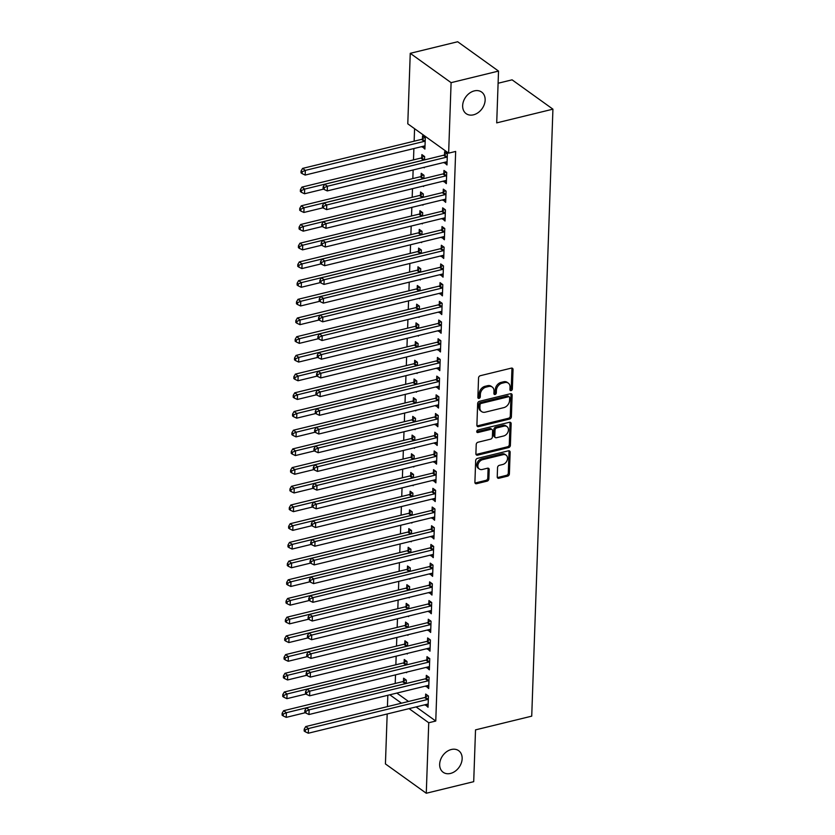 <?xml version="1.0" encoding="UTF-8"?>
<svg xmlns="http://www.w3.org/2000/svg" width="835" height="835" viewBox="0 0 835 835"><rect width="100%" height="100%" fill="white"/><g stroke="black" fill="none" stroke-linecap="round" stroke-linejoin="round"><path stroke-width="1.25" d="M511.103 390.613A1.43 1.075 125.7 0 0 512.356 389.037L513.034 369.54A2.035 1.545 125.7 0 0 511.375 368.12L480.334 375.698A2.035 1.545 125.7 0 0 478.549 377.952L477.87 397.45A1.43 1.075 125.7 0 0 480.282 396.865L480.365 394.339A6.523 4.926 125.7 0 1 486.095 387.116L488.684 386.49A6.523 4.926 125.7 0 1 492.274 387.064A6.523 4.926 125.7 0 1 493.996 391.02L493.902 393.536A1.43 1.075 125.7 0 0 496.314 392.951L496.408 390.425A6.523 4.926 125.7 0 1 502.127 383.202L504.716 382.576A6.523 4.926 125.7 0 1 508.317 383.15A6.523 4.926 125.7 0 1 510.028 387.106L509.945 389.621A1.43 1.075 125.7 0 0 511.103 390.613M509.945 389.83A1.43 1.075 125.7 0 0 511.25 388.244L511.928 368.746A2.035 1.545 125.7 0 0 511.824 368.078M477.881 397.658A1.43 1.075 125.7 0 0 479.175 396.072L479.269 393.546L480.365 394.339M493.913 393.744A1.43 1.075 125.7 0 0 495.218 392.158L495.301 389.632L496.408 390.425M451.317 749.506A13.287 10.041 125.7 0 0 440.536 759.808A13.287 10.041 125.7 0 0 443.155 772.26A13.287 10.041 125.7 0 0 450.483 773.44A13.287 10.041 125.7 0 0 461.275 763.138A13.287 10.041 125.7 0 0 458.655 750.675A13.287 10.041 125.7 0 0 451.317 749.506M474.322 90.89A13.287 10.041 125.7 0 0 463.529 101.192A13.287 10.041 125.7 0 0 466.149 113.654A13.287 10.041 125.7 0 0 473.487 114.823A13.287 10.041 125.7 0 0 484.269 104.521A13.287 10.041 125.7 0 0 481.649 92.069A13.287 10.041 125.7 0 0 474.322 90.89M497.232 476.848A2.035 1.545 125.7 0 0 498.892 478.267L507.607 476.138A2.035 1.545 125.7 0 0 509.392 473.883L510.143 452.226A2.035 1.545 125.7 0 0 508.484 450.806L477.453 458.384A2.035 1.545 125.7 0 0 475.658 460.638L474.906 482.296A2.035 1.545 125.7 0 0 476.566 483.715L487.087 481.148A2.035 1.545 125.7 0 0 488.872 478.893L489.195 469.625A2.035 1.545 125.7 0 0 487.536 468.205L482.317 469.479A5.448 4.123 125.7 0 1 479.311 468.999A5.448 4.123 125.7 0 1 478.236 463.884A5.448 4.123 125.7 0 1 482.661 459.657L503.098 454.678A5.448 4.123 125.7 0 1 506.104 455.158A5.448 4.123 125.7 0 1 507.179 460.262A5.448 4.123 125.7 0 1 502.753 464.49L499.351 465.325A2.035 1.545 125.7 0 0 497.556 467.579L497.232 476.848M416.101 706.921L435.766 721.033L455.659 151.438L448.635 153.149L407.783 123.82L410.246 53.325L451.098 82.655L448.635 153.149M435.766 721.033L428.741 722.755L426.278 793.25L385.426 763.921L387.179 713.977M410.246 53.325L457.674 41.75L498.526 71.079L496.71 122.881L552.927 109.166L531.728 716.159L475.522 729.873L473.706 781.675L426.278 793.25M498.526 71.079L451.098 82.655M509.601 419.055A2.035 1.545 125.7 0 0 511.385 416.801L512.137 395.143A2.035 1.545 125.7 0 0 510.477 393.723L479.447 401.301A2.035 1.545 125.7 0 0 477.651 403.555L476.9 425.213A2.035 1.545 125.7 0 0 478.559 426.633L509.601 419.055L508.494 418.262A2.035 1.545 125.7 0 0 510.279 416.007L511.041 394.35A2.035 1.545 125.7 0 0 510.926 393.682M511.145 423.679L510.383 445.337A2.035 1.545 125.7 0 1 508.598 447.602L477.557 455.169A2.035 1.545 125.7 0 1 475.898 453.76L476.221 444.491A2.035 1.545 125.7 0 1 478.017 442.226L490.604 439.158A2.035 1.545 125.7 0 0 492.389 436.903L492.608 430.756A2.035 1.545 125.7 0 0 490.949 429.336L477.839 432.54A1.43 1.075 125.7 0 1 477.933 429.973L509.486 422.27A2.035 1.545 125.7 0 1 511.145 423.679L510.039 422.886L509.287 444.554L510.383 445.337M552.927 109.166L512.085 79.836L498.098 83.239M425.954 685.973L428.699 688.551L429.086 677.331L426.33 675.348L426.226 678.375M406.895 664.796L407.01 661.477L404.244 659.493L404.14 662.52M406.635 672.144L406.614 672.697L406.05 672.29M427.259 648.576L430.004 651.154L430.39 639.934L427.635 637.95L427.53 640.977M408.2 627.398L408.315 624.079L405.559 622.096L405.445 625.123M407.939 634.746L407.918 635.299L407.355 634.892M428.574 611.168L431.309 613.746L431.705 602.526L428.939 600.542L428.835 603.569M409.505 589.99L409.62 586.671L406.864 584.698L406.76 587.725M409.244 597.349L409.233 597.891L408.659 597.495M429.879 573.77L432.613 576.348L433.01 565.128L430.244 563.145L430.14 566.172M410.81 552.593L410.924 549.273L408.169 547.29L408.064 550.317M410.559 559.951L410.538 560.494L409.975 560.087M431.184 536.373L433.918 538.951L434.315 527.73L431.549 525.747L431.445 528.774M412.114 515.195L412.229 511.876L409.474 509.893L409.369 512.92M411.864 522.543L411.843 523.096L411.279 522.689M432.488 498.975L435.223 501.553L435.62 490.333L432.864 488.35L432.749 491.377M413.419 477.797L413.544 474.478L410.778 472.495L410.674 475.522M413.168 485.145L413.148 485.699L412.584 485.292M433.793 461.578L436.538 464.145L436.924 452.925L434.169 450.952L434.064 453.979M414.734 440.4L414.849 437.081L412.083 435.098L411.979 438.124M414.473 447.748L414.452 448.301L413.889 447.894M435.098 424.17L437.843 426.748L438.229 415.527L435.473 413.544L435.369 416.571M416.039 402.992L416.154 399.673L413.388 397.69L413.283 400.716M415.778 410.35L415.757 410.893L415.193 410.486M436.402 386.772L439.147 389.35L439.534 378.13L436.778 376.147L436.674 379.173M417.343 365.594L417.458 362.275L414.692 360.292L414.588 363.319M417.082 372.953L417.062 373.495L416.498 373.088M437.717 349.374L440.452 351.952L440.838 340.732L438.083 338.749L437.978 341.776M418.648 328.197L418.763 324.878L416.007 322.894L415.893 325.921M418.387 335.545L418.366 336.098L417.803 335.691M439.022 311.977L441.757 314.555L442.153 303.335L439.387 301.351L439.283 304.378M419.953 290.799L420.068 287.48L417.312 285.497L417.208 288.524M419.692 298.147L419.681 298.7L419.107 298.293M440.327 274.579L443.061 277.147L443.458 265.927L440.692 263.954L440.588 266.981M421.257 253.391L421.372 250.072L418.617 248.099L418.512 251.126M421.007 260.75L420.423 260.896M441.631 237.171L444.366 239.749L444.763 228.529L441.997 226.546L441.892 229.573M422.562 215.994L422.677 212.674L419.921 210.691L419.817 213.718M422.312 223.352L422.291 223.895L421.727 223.488M442.936 199.774L445.671 202.352L446.067 191.131L443.312 189.148L443.197 192.175M423.867 178.596L423.992 175.277L421.226 173.294L421.122 176.321M423.616 185.954L423.595 186.497L423.032 186.09M444.241 162.376L446.986 164.954L447.372 153.734L444.617 151.751L444.512 154.778M422.166 146.522L424.9 149.1L425.297 137.879L422.531 135.896L422.427 138.923M396.834 693.081L408.524 701.473M414.577 128.705L414.139 141.188M413.889 148.536L413.492 159.892M413.137 169.964L412.834 178.586M412.49 188.668L412.187 197.29M411.832 207.362L411.53 215.983M411.175 226.066L410.883 234.687M410.528 244.77L410.225 253.391M409.87 263.463L409.567 272.085M409.223 282.167L408.92 290.789M408.565 300.861L408.263 309.482M407.918 319.565L407.616 328.186M407.261 338.269L406.958 346.89M406.614 356.962L406.311 365.584M405.956 375.666L405.653 384.288M405.299 394.36L405.006 402.981M404.651 413.064L404.349 421.685M403.994 431.768L403.691 440.389M403.347 450.462L403.044 459.083M402.689 469.166L402.386 477.787M402.042 487.859L401.739 496.491M401.385 506.563L401.082 515.185M400.727 525.267L400.435 533.889M400.08 543.961L399.777 552.582M399.422 562.665L399.12 571.286M398.775 581.358L398.472 589.99M398.118 600.062L397.815 608.684M397.47 618.766L397.168 627.388M396.813 637.46L396.51 646.081M396.155 656.164L395.863 664.785M395.508 674.868L395.205 683.489M424.524 159.892L424.639 156.573L421.884 154.6L421.779 157.627M424.264 167.25L424.253 167.793L423.679 167.397M443.594 181.08L446.328 183.648L446.725 172.427L443.959 170.444L443.855 173.471M423.22 197.3L423.335 193.981L420.579 191.998L420.464 195.025M422.959 204.648L422.938 205.201L422.374 204.794M442.279 218.478L445.024 221.056L445.41 209.835L442.654 207.852L442.55 210.879M421.915 234.698L422.03 231.379L419.264 229.395L419.16 232.422M421.654 242.046L421.633 242.599L421.07 242.192M440.974 255.875L443.719 258.453L444.105 247.233L441.35 245.25L441.245 248.277M420.61 272.095L420.725 268.776L417.959 266.793L417.855 269.82M420.349 279.454L420.329 279.996L419.765 279.589M439.669 293.273L442.414 295.851L442.8 284.631L440.045 282.647L439.941 285.674M419.295 309.493L419.42 306.174L416.655 304.19L416.55 307.217M419.045 316.851L419.024 317.394L418.46 316.987M438.365 330.67L441.11 333.248L441.496 322.028L438.74 320.045L438.625 323.072M417.991 346.901L418.105 343.582L415.35 341.598L415.245 344.625M417.74 354.249L417.156 354.395M437.06 368.078L439.794 370.646L440.191 359.426L437.425 357.453L437.321 360.48M416.686 384.298L416.801 380.979L414.045 378.996L413.941 382.023M416.435 391.646L416.414 392.2L415.851 391.792M435.755 405.476L438.49 408.054L438.886 396.834L436.12 394.851L436.016 397.877M415.381 421.696L415.496 418.377L412.74 416.394L412.636 419.42M415.12 429.044L415.11 429.597L414.546 429.19M434.45 442.874L437.185 445.452L437.582 434.231L434.816 432.248L434.711 435.275M414.077 459.093L414.191 455.774L411.436 453.791L411.331 456.818M413.816 466.452L413.805 466.995L413.231 466.588M433.146 480.271L435.88 482.849L436.277 471.629L433.511 469.646L433.407 472.673M412.772 496.491L412.887 493.172L410.131 491.199L410.016 494.226M412.511 503.849L411.926 503.996M431.831 517.669L434.576 520.247L434.962 509.026L432.206 507.043L432.102 510.07M411.467 533.899L411.582 530.58L408.816 528.597L408.712 531.624M411.206 541.247L411.185 541.8L410.622 541.393M430.526 555.077L433.271 557.644L433.657 546.434L430.902 544.451L430.797 547.478M410.162 571.297L410.277 567.977L407.511 565.994L407.407 569.021M409.901 578.645L409.881 579.198L409.317 578.791M429.221 592.474L431.966 595.052L432.353 583.832L429.597 581.849L429.493 584.876M408.847 608.694L408.973 605.375L406.207 603.392L406.102 606.419M408.597 616.042L408.576 616.595L408.012 616.188M427.917 629.872L430.651 632.45L431.048 621.23L428.292 619.246L428.178 622.273M407.543 646.092L407.657 642.773L404.902 640.789L404.798 643.816M407.292 653.45L407.271 653.993L406.708 653.586M426.612 667.269L429.347 669.847L429.743 658.627L426.977 656.644L426.873 659.671M406.238 683.489L406.353 680.17L403.597 678.197L403.493 681.224M405.987 690.848L405.403 690.994M425.307 704.677L428.042 707.245L428.438 696.025L425.673 694.052L425.568 697.079M389.809 694.793L401.499 703.195M409.077 708.633L428.741 722.755M387.43 706.629L387.826 695.273M422.145 147.117L424.994 146.417M444.22 162.971L447.08 162.272M443.573 181.665L446.422 180.976M442.915 200.369L445.765 199.669M442.258 219.073L445.118 218.373M441.611 237.766L444.46 237.077M440.953 256.47L443.813 255.771M440.306 275.174L443.155 274.475M439.648 293.868L442.508 293.168M439.001 312.572L441.851 311.873M438.344 331.265L441.193 330.577M437.697 349.969L440.546 349.27M437.039 368.673L439.888 367.974M436.381 387.367L439.241 386.668M435.734 406.071L438.584 405.372M435.077 424.764L437.937 424.076M434.43 443.468L437.279 442.769M433.772 462.173L436.632 461.473M433.125 480.866L435.974 480.167M432.467 499.57L435.317 498.871M431.81 518.264L434.67 517.575M431.163 536.968L434.012 536.268M430.505 555.672L433.365 554.972M429.858 574.365L432.707 573.676M429.2 593.069L432.06 592.37M428.553 611.763L431.403 611.074M427.896 630.467L430.745 629.767M427.238 649.171L430.098 648.471M426.591 667.864L429.44 667.175M425.933 686.568L428.793 685.869M425.286 705.262L428.136 704.573M508.317 383.15L507.21 382.357A6.523 4.926 125.7 0 0 503.609 381.783L504.716 382.576M495.301 389.632A6.523 4.926 125.7 0 1 501.021 382.409L503.609 381.783M492.274 387.064L491.178 386.271A6.523 4.926 125.7 0 0 487.577 385.697L488.684 386.49M479.269 393.546A6.523 4.926 125.7 0 1 484.989 386.323L487.577 385.697M477.004 425.881A2.035 1.545 125.7 0 0 477.453 425.84L508.494 418.262M509.653 397.752A1.43 1.075 125.7 0 0 508.494 396.761L481.252 403.409A1.43 1.075 125.7 0 0 480 404.985L479.906 407.647A6.523 4.926 125.7 0 0 481.618 411.592A6.523 4.926 125.7 0 0 485.218 412.177L503.839 407.626A6.523 4.926 125.7 0 0 509.559 400.414L509.653 397.752M509.277 396.886L508.181 396.093A1.43 1.075 125.7 0 0 507.388 395.967L508.494 396.761M481.618 411.592L480.522 410.799A6.523 4.926 125.7 0 1 478.799 406.854L478.893 404.192A1.43 1.075 125.7 0 1 480.146 402.616L507.388 395.967M476.013 454.428A2.035 1.545 125.7 0 0 476.461 454.376L507.492 446.808A2.035 1.545 125.7 0 0 509.287 444.554M492.065 429.524L490.97 428.731A2.035 1.545 125.7 0 0 489.842 428.543L476.733 431.747L477.839 432.54M503.662 435.974A5.448 4.123 125.7 0 0 508.087 431.747A5.448 4.123 125.7 0 0 507.012 426.633A5.448 4.123 125.7 0 0 504.006 426.153L496.804 427.906A2.035 1.545 125.7 0 0 495.019 430.161L494.8 436.319A2.035 1.545 125.7 0 0 496.46 437.728L503.662 435.974M507.012 426.633L505.906 425.84A5.448 4.123 125.7 0 0 502.9 425.359L504.006 426.153M495.343 437.55L494.236 436.757A2.035 1.545 125.7 0 1 493.704 435.526L493.913 429.378A2.035 1.545 125.7 0 1 495.698 427.113L502.9 425.359M510.039 422.886A2.035 1.545 125.7 0 0 509.934 422.218M506.104 455.158L504.998 454.365A5.448 4.123 125.7 0 0 501.992 453.885L503.098 454.678M479.311 468.999L478.204 468.205A5.448 4.123 125.7 0 1 477.129 463.091A5.448 4.123 125.7 0 1 481.555 458.864L501.992 453.885M475.011 482.964A2.035 1.545 125.7 0 0 475.459 482.922L485.98 480.355A2.035 1.545 125.7 0 0 487.765 478.1L488.089 468.832A2.035 1.545 125.7 0 0 487.984 468.164M497.336 477.516A2.035 1.545 125.7 0 0 497.796 477.474L506.501 475.345A2.035 1.545 125.7 0 0 508.285 473.09L509.047 451.432A2.035 1.545 125.7 0 0 508.933 450.764M424.671 137.431L422.166 139.101A2.077 1.566 -54.3 0 1 421.508 139.393L302.583 168.409L305.339 170.392L305.172 175.068L424.107 146.052A2.077 1.566 -54.3 0 1 424.754 146.021L425.005 146.073M425.192 140.906L424.921 141.073A2.077 1.566 -54.3 0 1 424.264 141.376L305.339 170.392L302.176 171.76L301.07 170.966L301.007 172.835L302.113 173.628L302.176 171.76M305.172 175.068L302.113 173.628M301.07 170.966L302.583 168.409M446.349 157.23L443.583 155.247L324.658 184.264L327.424 186.247L446.349 157.23A2.077 1.566 125.7 0 0 447.007 156.928L447.268 156.761M324.262 187.614L323.155 186.821L323.093 188.689L324.189 189.482L324.262 187.614L327.424 186.247L327.257 190.923L446.182 161.906A2.077 1.566 125.7 0 1 446.829 161.875L447.09 161.927M443.583 155.247A2.077 1.566 125.7 0 0 444.251 154.945L446.756 153.285M324.658 184.264L323.155 186.821M324.189 189.482L327.257 190.923M424.023 156.135L421.508 157.794A2.077 1.566 -54.3 0 1 420.85 158.086L301.926 187.113L304.692 189.096L304.524 193.772L323.656 189.096M424.535 159.6L424.274 159.777A2.077 1.566 -54.3 0 1 423.616 160.07L304.692 189.096L301.529 190.463L300.423 189.67L300.36 191.539L301.456 192.332L301.529 190.463M304.524 193.772L301.456 192.332M300.423 189.67L301.926 187.113M423.366 174.839L420.861 176.498A2.077 1.566 -54.3 0 1 420.203 176.79L301.278 205.807L304.034 207.79L303.867 212.466L323.009 207.8M423.877 178.304L423.616 178.481A2.077 1.566 -54.3 0 1 422.959 178.773L304.034 207.79L300.871 209.157L299.765 208.364L299.702 210.232L300.809 211.025L300.871 209.157M303.867 212.466L300.809 211.025M299.765 208.364L301.278 205.807M445.692 175.924L442.936 173.941L324.011 202.968L326.767 204.951L445.692 175.924A2.077 1.566 125.7 0 0 446.349 175.632L446.61 175.454M323.604 206.308L322.498 205.525L322.435 207.393L323.542 208.186L323.604 206.308L326.767 204.951L326.6 209.627L445.525 180.6A2.077 1.566 125.7 0 1 446.182 180.579L446.433 180.621M442.936 173.941A2.077 1.566 125.7 0 0 443.594 173.649L446.099 171.989M324.011 202.968L322.498 205.525M323.542 208.186L326.6 209.627M445.045 194.628L442.279 192.645L323.354 221.661L326.109 223.644L445.045 194.628A2.077 1.566 125.7 0 0 445.702 194.336L445.963 194.158M322.957 225.012L321.851 224.218L321.788 226.087L322.884 226.88L322.957 225.012L326.109 223.644L325.953 228.32L444.878 199.304A2.077 1.566 125.7 0 1 445.525 199.273L445.786 199.325M442.279 192.645A2.077 1.566 125.7 0 0 442.936 192.353L445.452 190.683M323.354 221.661L321.851 224.218M322.884 226.88L325.953 228.32M422.719 193.532L420.203 195.192A2.077 1.566 -54.3 0 1 419.546 195.494L300.621 224.511L303.376 226.494L303.22 231.17L322.352 226.494M423.23 197.008L422.969 197.175A2.077 1.566 -54.3 0 1 422.312 197.477L303.376 226.494L300.224 227.861L299.118 227.068L299.055 228.936L300.151 229.729L300.224 227.861M303.22 231.17L300.151 229.729M299.118 227.068L300.621 224.511M422.061 212.236L419.556 213.896A2.077 1.566 -54.3 0 1 418.899 214.188L299.963 243.215L302.729 245.198L302.562 249.863L321.705 245.198M422.573 215.701L422.312 215.879A2.077 1.566 -54.3 0 1 421.654 216.171L302.729 245.198L299.567 246.555L298.46 245.761L298.398 247.64L299.504 248.433L299.567 246.555M302.562 249.863L299.504 248.433M298.46 245.761L299.963 243.215M444.387 213.322L441.631 211.349L322.696 240.365L325.462 242.348L444.387 213.322A2.077 1.566 125.7 0 0 445.045 213.029L445.305 212.862M322.3 243.716L321.193 242.922L321.131 244.791L322.237 245.584L322.3 243.716L325.462 242.348L325.295 247.024L444.22 217.998A2.077 1.566 125.7 0 1 444.878 217.977L445.128 218.029M441.631 211.349A2.077 1.566 125.7 0 0 442.289 211.046L444.794 209.387M322.696 240.365L321.193 242.922M322.237 245.584L325.295 247.024M443.729 232.026L440.974 230.042L322.049 259.069L324.805 261.042L443.729 232.026A2.077 1.566 125.7 0 0 444.397 231.733L444.658 231.556M321.642 262.409L320.546 261.616L320.473 263.495L321.579 264.277L321.642 262.409L324.805 261.042L324.648 265.718L443.573 236.702A2.077 1.566 125.7 0 1 444.22 236.681L444.47 236.722M440.974 230.042A2.077 1.566 125.7 0 0 441.631 229.75L444.147 228.091M322.049 259.069L320.546 261.616M321.579 264.277L324.648 265.718M421.414 230.93L418.899 232.6A2.077 1.566 -54.3 0 1 418.241 232.892L299.316 261.908L302.072 263.891L301.915 268.567L321.047 263.902M421.925 234.405L421.665 234.572A2.077 1.566 -54.3 0 1 420.997 234.875L302.072 263.891L298.909 265.259L297.813 264.465L297.74 266.334L298.846 267.127L298.909 265.259M301.915 268.567L298.846 267.127M297.813 264.465L299.316 261.908M443.082 250.73L440.316 248.746L321.392 277.763L324.157 279.746L443.082 250.73A2.077 1.566 125.7 0 0 443.74 250.427L444.001 250.26M320.995 281.113L319.889 280.32L319.826 282.188L320.932 282.981L320.995 281.113L324.157 279.746L323.99 284.422L442.915 255.406A2.077 1.566 125.7 0 1 443.573 255.374L443.823 255.426M440.316 248.746A2.077 1.566 125.7 0 0 440.984 248.454L443.489 246.784M321.392 277.763L319.889 280.32M320.932 282.981L323.99 284.422M420.756 249.634L418.252 251.293A2.077 1.566 -54.3 0 1 417.583 251.596L298.659 280.612L301.425 282.595L301.258 287.271L320.389 282.595M421.268 253.099L421.007 253.276A2.077 1.566 -54.3 0 1 420.349 253.569L301.425 282.595L298.262 283.963L297.156 283.169L297.093 285.038L298.199 285.831L298.262 283.963M301.258 287.271L298.199 285.831M297.156 283.169L298.659 280.612M442.425 269.423L439.669 267.44L320.744 296.467L323.5 298.45L442.425 269.423A2.077 1.566 125.7 0 0 443.093 269.131L443.354 268.954M320.337 299.817L319.241 299.024L319.168 300.892L320.275 301.685L320.337 299.817L323.5 298.45L323.343 303.126L442.268 274.099A2.077 1.566 125.7 0 1 442.915 274.078L443.166 274.12M439.669 267.44A2.077 1.566 125.7 0 0 440.327 267.148L442.842 265.488M320.744 296.467L319.241 299.024M320.275 301.685L323.343 303.126M420.099 268.338L417.594 269.997A2.077 1.566 -54.3 0 1 416.936 270.289L298.011 299.316L300.767 301.289L300.6 305.965L319.742 301.299M420.621 271.803L420.36 271.98A2.077 1.566 -54.3 0 1 419.692 272.273L300.767 301.289L297.604 302.656L296.508 301.863L296.435 303.731L297.542 304.524L297.604 302.656M300.6 305.965L297.542 304.524M296.508 301.863L298.011 299.316M441.778 288.127L439.012 286.144L320.087 315.16L322.853 317.143L441.778 288.127A2.077 1.566 125.7 0 0 442.435 287.835L442.696 287.658M319.69 318.511L318.584 317.717L318.521 319.586L319.628 320.379L319.69 318.511L322.853 317.143L322.686 321.819L441.611 292.803A2.077 1.566 125.7 0 1 442.258 292.772L442.519 292.824M439.012 286.144A2.077 1.566 125.7 0 0 439.68 285.852L442.185 284.182M320.087 315.16L318.584 317.717M319.628 320.379L322.686 321.819M419.452 287.031L416.947 288.691A2.077 1.566 -54.3 0 1 416.279 288.993L297.354 318.01L300.12 319.993L299.953 324.669L319.085 320.003M419.963 290.507L419.702 290.674A2.077 1.566 -54.3 0 1 419.045 290.977L300.12 319.993L296.957 321.36L295.851 320.567L295.788 322.435L296.884 323.228L296.957 321.36M299.953 324.669L296.884 323.228M295.851 320.567L297.354 318.01M441.12 306.831L438.365 304.848L319.44 333.864L322.195 335.847L441.12 306.831A2.077 1.566 125.7 0 0 441.778 306.529L442.039 306.361M319.033 337.215L317.926 336.421L317.864 338.29L318.97 339.083L319.033 337.215L322.195 335.847L322.028 340.523L440.964 311.497A2.077 1.566 125.7 0 1 441.611 311.476L441.861 311.528M438.365 304.848A2.077 1.566 125.7 0 0 439.022 304.545L441.527 302.886M319.44 333.864L317.926 336.421M318.97 339.083L322.028 340.523M418.794 305.735L416.289 307.395A2.077 1.566 -54.3 0 1 415.632 307.687L296.707 336.714L299.462 338.697L299.295 343.373L318.438 338.697M419.306 309.2L419.045 309.378A2.077 1.566 -54.3 0 1 418.387 309.67L299.462 338.697L296.3 340.054L295.193 339.26L295.131 341.139L296.237 341.933L296.3 340.054M299.295 343.373L296.237 341.933M295.193 339.26L296.707 336.714M440.473 325.525L437.707 323.542L318.782 352.568L321.538 354.551L440.473 325.525A2.077 1.566 125.7 0 0 441.13 325.233L441.391 325.055M318.386 355.908L317.279 355.115L317.216 356.994L318.312 357.777L318.386 355.908L321.538 354.551L321.381 359.217L440.306 330.201A2.077 1.566 125.7 0 1 440.953 330.18L441.214 330.222M437.707 323.542A2.077 1.566 125.7 0 0 438.365 323.249L440.88 321.59M318.782 352.568L317.279 355.115M318.312 357.777L321.381 359.217M418.147 324.429L415.632 326.099A2.077 1.566 -54.3 0 1 414.974 326.391L296.049 355.407L298.805 357.39L298.648 362.066L317.78 357.401M418.659 327.904L418.398 328.082A2.077 1.566 -54.3 0 1 417.74 328.374L298.805 357.39L295.653 358.758L294.546 357.964L294.484 359.833L295.58 360.626L295.653 358.758M298.648 362.066L295.58 360.626M294.546 357.964L296.049 355.407M439.815 344.229L437.06 342.246L318.125 371.262L320.89 373.245L439.815 344.229A2.077 1.566 125.7 0 0 440.473 343.926L440.734 343.759M317.728 374.612L316.622 373.819L316.559 375.687L317.665 376.481L317.728 374.612L320.89 373.245L320.723 377.921L439.648 348.905A2.077 1.566 125.7 0 1 440.306 348.873L440.556 348.926M437.06 342.246A2.077 1.566 125.7 0 0 437.717 341.953L440.222 340.283M318.125 371.262L316.622 373.819M317.665 376.481L320.723 377.921M417.49 343.133L414.985 344.792A2.077 1.566 -54.3 0 1 414.327 345.095L295.392 374.111L298.158 376.094L297.991 380.77L317.133 376.094M418.001 346.608L417.74 346.776A2.077 1.566 -54.3 0 1 417.082 347.068L298.158 376.094L294.995 377.462L293.889 376.668L293.826 378.537L294.932 379.33L294.995 377.462M297.991 380.77L294.932 379.33M293.889 376.668L295.392 374.111M439.158 362.922L436.402 360.939L317.477 389.966L320.233 391.949L439.158 362.922A2.077 1.566 125.7 0 0 439.826 362.63L440.087 362.453M317.081 393.316L315.974 392.523L315.912 394.391L317.008 395.185L317.081 393.316L320.233 391.949L320.076 396.625L439.001 367.598A2.077 1.566 125.7 0 1 439.648 367.577L439.909 367.619M436.402 360.939A2.077 1.566 125.7 0 0 437.06 360.647L439.575 358.987M317.477 389.966L315.974 392.523M317.008 395.185L320.076 396.625M416.842 361.837L414.327 363.496A2.077 1.566 -54.3 0 1 413.669 363.789L294.745 392.815L297.5 394.788L297.344 399.464L316.475 394.798M417.354 365.302L417.093 365.48A2.077 1.566 -54.3 0 1 416.425 365.772L297.5 394.788L294.337 396.155L293.242 395.362L293.168 397.23L294.275 398.024L294.337 396.155M297.344 399.464L294.275 398.024M293.242 395.362L294.745 392.815M438.511 381.626L435.745 379.643L316.82 408.659L319.586 410.643L438.511 381.626A2.077 1.566 125.7 0 0 439.168 381.334L439.429 381.157M316.423 412.01L315.317 411.217L315.254 413.085L316.361 413.878L316.423 412.01L319.586 410.643L319.419 415.319L438.344 386.302A2.077 1.566 125.7 0 1 439.001 386.271L439.252 386.323M435.745 379.643A2.077 1.566 125.7 0 0 436.413 379.351L438.918 377.691M316.82 408.659L315.317 411.217M316.361 413.878L319.419 415.319M416.185 380.53L413.68 382.19A2.077 1.566 -54.3 0 1 413.012 382.493L294.087 411.509L296.853 413.492L296.686 418.168L315.828 413.502M416.696 384.006L416.435 384.173A2.077 1.566 -54.3 0 1 415.778 384.476L296.853 413.492L293.69 414.859L292.584 414.066L292.521 415.934L293.628 416.728L293.69 414.859M296.686 418.168L293.628 416.728M292.584 414.066L294.087 411.509M437.853 400.33L435.098 398.347L316.173 427.363L318.928 429.347L437.853 400.33A2.077 1.566 125.7 0 0 438.521 400.028L438.782 399.861M315.766 430.714L314.67 429.921L314.597 431.789L315.703 432.582L315.766 430.714L318.928 429.347L318.772 434.023L437.697 404.996A2.077 1.566 125.7 0 1 438.344 404.975L438.594 405.027M435.098 398.347A2.077 1.566 125.7 0 0 435.755 398.044L438.271 396.385M316.173 427.363L314.67 429.921M315.703 432.582L318.772 434.023M415.538 399.234L413.022 400.894A2.077 1.566 -54.3 0 1 412.365 401.186L293.44 430.213L296.195 432.196L296.039 436.872L315.171 432.196M416.049 402.7L415.788 402.877A2.077 1.566 -54.3 0 1 415.12 403.169L296.195 432.196L293.033 433.553L291.937 432.77L291.864 434.638L292.97 435.432L293.033 433.553M296.039 436.872L292.97 435.432M291.937 432.77L293.44 430.213M437.206 419.024L434.44 417.041L315.515 446.067L318.281 448.051L437.206 419.024A2.077 1.566 125.7 0 0 437.864 418.732L438.124 418.554M315.119 449.407L314.012 448.614L313.95 450.493L315.056 451.286L315.119 449.407L318.281 448.051L318.114 452.716L437.039 423.7A2.077 1.566 125.7 0 1 437.697 423.679L437.947 423.721M434.44 417.041A2.077 1.566 125.7 0 0 435.108 416.748L437.613 415.089M315.515 446.067L314.012 448.614M315.056 451.286L318.114 452.716M414.88 417.928L412.375 419.598A2.077 1.566 -54.3 0 1 411.707 419.89L292.782 448.906L295.548 450.89L295.381 455.566L314.513 450.9M415.392 421.404L415.131 421.581A2.077 1.566 -54.3 0 1 414.473 421.873L295.548 450.89L292.386 452.257L291.279 451.464L291.217 453.332L292.323 454.125L292.386 452.257M295.381 455.566L292.323 454.125M291.279 451.464L292.782 448.906M436.548 437.728L433.793 435.745L314.868 464.761L317.624 466.744L436.548 437.728A2.077 1.566 125.7 0 0 437.206 437.425L437.477 437.258M314.461 468.111L313.365 467.318L313.292 469.186L314.398 469.98L314.461 468.111L317.624 466.744L317.457 471.42L436.392 442.404A2.077 1.566 125.7 0 1 437.039 442.373L437.289 442.425M433.793 435.745A2.077 1.566 125.7 0 0 434.45 435.452L436.955 433.783M314.868 464.761L313.365 467.318M314.398 469.98L317.457 471.42M414.223 436.632L411.718 438.291A2.077 1.566 -54.3 0 1 411.06 438.594L292.135 467.61L294.891 469.594L294.724 474.27L313.866 469.594M414.745 440.108L414.473 440.275A2.077 1.566 -54.3 0 1 413.816 440.567L294.891 469.594L291.728 470.961L290.622 470.168L290.559 472.036L291.666 472.829L291.728 470.961M294.724 474.27L291.666 472.829M290.622 470.168L292.135 467.61M435.901 456.421L433.135 454.449L314.211 483.465L316.976 485.448L435.901 456.421A2.077 1.566 125.7 0 0 436.559 456.129L436.82 455.952M313.814 486.815L312.708 486.022L312.645 487.89L313.741 488.684L313.814 486.815L316.976 485.448L316.809 490.124L435.734 461.097A2.077 1.566 125.7 0 1 436.381 461.077L436.642 461.118M433.135 454.449A2.077 1.566 125.7 0 0 433.793 454.146L436.308 452.486M314.211 483.465L312.708 486.022M313.741 488.684L316.809 490.124M413.575 455.336L411.06 456.995A2.077 1.566 -54.3 0 1 410.402 457.288L291.478 486.314L294.233 488.287L294.077 492.963L313.208 488.298M414.087 458.801L413.826 458.979A2.077 1.566 -54.3 0 1 413.168 459.271L294.233 488.287L291.081 489.654L289.975 488.861L289.912 490.74L291.008 491.523L291.081 489.654M294.077 492.963L291.008 491.523M289.975 488.861L291.478 486.314M435.244 475.125L432.488 473.142L313.563 502.169L316.319 504.142L435.244 475.125A2.077 1.566 125.7 0 0 435.901 474.833L436.162 474.656M313.156 505.509L312.05 504.716L311.987 506.584L313.094 507.377L313.156 505.509L316.319 504.142L316.152 508.818L435.077 479.801A2.077 1.566 125.7 0 1 435.734 479.781L435.985 479.822M432.488 473.142A2.077 1.566 125.7 0 0 433.146 472.85L435.651 471.19M313.563 502.169L312.05 504.716M313.094 507.377L316.152 508.818M412.918 474.029L410.413 475.699A2.077 1.566 -54.3 0 1 409.755 475.992L290.82 505.008L293.586 506.991L293.419 511.667L312.561 507.002M413.429 477.505L413.168 477.672A2.077 1.566 -54.3 0 1 412.511 477.975L293.586 506.991L290.423 508.358L289.317 507.565L289.254 509.433L290.361 510.227L290.423 508.358M293.419 511.667L290.361 510.227M289.317 507.565L290.82 505.008M434.597 493.829L431.831 491.846L312.906 520.863L315.661 522.846L434.597 493.829A2.077 1.566 125.7 0 0 435.254 493.527L435.515 493.36M312.509 524.213L311.403 523.42L311.34 525.288L312.436 526.081L312.509 524.213L315.661 522.846L315.505 527.522L434.43 498.495A2.077 1.566 125.7 0 1 435.077 498.474L435.338 498.526M431.831 491.846A2.077 1.566 125.7 0 0 432.488 491.544L435.004 489.884M312.906 520.863L311.403 523.42M312.436 526.081L315.505 527.522M412.271 492.733L409.755 494.393A2.077 1.566 -54.3 0 1 409.098 494.685L290.173 523.712L292.928 525.695L292.772 530.371L311.904 525.695M412.782 496.199L412.521 496.376A2.077 1.566 -54.3 0 1 411.853 496.668L292.928 525.695L289.776 527.062L288.67 526.269L288.607 528.137L289.703 528.931L289.776 527.062M292.772 530.371L289.703 528.931M288.67 526.269L290.173 523.712M433.939 512.523L431.184 510.54L312.248 539.567L315.014 541.55L433.939 512.523A2.077 1.566 125.7 0 0 434.597 512.231L434.858 512.053M311.852 542.907L310.745 542.113L310.683 543.992L311.789 544.785L311.852 542.907L315.014 541.55L314.847 546.226L433.772 517.199A2.077 1.566 125.7 0 1 434.43 517.178L434.68 517.22M431.184 510.54A2.077 1.566 125.7 0 0 431.841 510.248L434.346 508.588M312.248 539.567L310.745 542.113M311.789 544.785L314.847 546.226M411.613 511.427L409.108 513.097A2.077 1.566 -54.3 0 1 408.44 513.389L289.515 542.406L292.281 544.389L292.114 549.065L311.257 544.399M412.125 514.903L411.864 515.08A2.077 1.566 -54.3 0 1 411.206 515.372L292.281 544.389L289.119 545.756L288.012 544.963L287.95 546.831L289.056 547.624L289.119 545.756M292.114 549.065L289.056 547.624M288.012 544.963L289.515 542.406M433.281 531.227L430.526 529.244L311.601 558.26L314.357 560.243L433.281 531.227A2.077 1.566 125.7 0 0 433.95 530.935L434.21 530.757M311.194 561.611L310.098 560.817L310.025 562.686L311.131 563.479L311.194 561.611L314.357 560.243L314.2 564.919L433.125 535.903A2.077 1.566 125.7 0 1 433.772 535.872L434.023 535.924M430.526 529.244A2.077 1.566 125.7 0 0 431.184 528.952L433.699 527.282M311.601 558.26L310.098 560.817M311.131 563.479L314.2 564.919M410.966 530.131L408.451 531.791A2.077 1.566 -54.3 0 1 407.793 532.093L288.868 561.11L291.624 563.093L291.467 567.769L310.599 563.093M411.478 533.607L411.217 533.774A2.077 1.566 -54.3 0 1 410.549 534.066L291.624 563.093L288.461 564.46L287.365 563.667L287.292 565.535L288.399 566.328L288.461 564.46M291.467 567.769L288.399 566.328M287.365 563.667L288.868 561.11M432.634 549.921L429.868 547.948L310.944 576.964L313.709 578.947L432.634 549.921A2.077 1.566 125.7 0 0 433.292 549.628L433.553 549.461M310.547 580.315L309.441 579.521L309.378 581.39L310.484 582.183L310.547 580.315L313.709 578.947L313.542 583.623L432.467 554.597A2.077 1.566 125.7 0 1 433.125 554.576L433.375 554.617M429.868 547.948A2.077 1.566 125.7 0 0 430.536 547.645L433.041 545.986M310.944 576.964L309.441 579.521M310.484 582.183L313.542 583.623M410.309 548.835L407.804 550.495A2.077 1.566 -54.3 0 1 407.136 550.787L288.211 579.814L290.977 581.797L290.81 586.462L309.942 581.797M410.82 552.3L410.559 552.478A2.077 1.566 -54.3 0 1 409.901 552.77L290.977 581.797L287.814 583.154L286.708 582.36L286.645 584.239L287.751 585.022L287.814 583.154M290.81 586.462L287.751 585.022M286.708 582.36L288.211 579.814M431.977 568.625L429.221 566.641L310.296 595.668L313.052 597.641L431.977 568.625A2.077 1.566 125.7 0 0 432.645 568.332L432.906 568.155M309.889 599.008L308.793 598.215L308.72 600.083L309.827 600.876L309.889 599.008L313.052 597.641L312.895 602.317L431.82 573.301A2.077 1.566 125.7 0 1 432.467 573.28L432.718 573.321M429.221 566.641A2.077 1.566 125.7 0 0 429.879 566.349L432.394 564.69M310.296 595.668L308.793 598.215M309.827 600.876L312.895 602.317M409.651 567.529L407.146 569.199A2.077 1.566 -54.3 0 1 406.488 569.491L287.564 598.507L290.319 600.49L290.152 605.166L309.294 600.501M410.173 571.004L409.901 571.171A2.077 1.566 -54.3 0 1 409.244 571.474L290.319 600.49L287.156 601.858L286.061 601.064L285.988 602.933L287.094 603.726L287.156 601.858M290.152 605.166L287.094 603.726M286.061 601.064L287.564 598.507M431.33 587.329L428.564 585.345L309.639 614.362L312.405 616.345L431.33 587.329A2.077 1.566 125.7 0 0 431.987 587.026L432.248 586.859M309.242 617.712L308.136 616.919L308.073 618.787L309.18 619.58L309.242 617.712L312.405 616.345L312.238 621.021L431.163 592.005A2.077 1.566 125.7 0 1 431.81 591.973L432.071 592.025M428.564 585.345A2.077 1.566 125.7 0 0 429.232 585.043L431.737 583.383M309.639 614.362L308.136 616.919M309.18 619.58L312.238 621.021M409.004 586.233L406.499 587.892A2.077 1.566 -54.3 0 1 405.831 588.184L286.906 617.211L289.672 619.194L289.505 623.87L308.637 619.194M409.515 589.698L409.254 589.875A2.077 1.566 -54.3 0 1 408.597 590.168L289.672 619.194L286.509 620.562L285.403 619.768L285.34 621.637L286.436 622.43L286.509 620.562M289.505 623.87L286.436 622.43M285.403 619.768L286.906 617.211M430.672 606.022L427.917 604.039L308.992 633.066L311.747 635.049L430.672 606.022A2.077 1.566 125.7 0 0 431.33 605.73L431.591 605.552M308.585 636.406L307.478 635.623L307.416 637.491L308.522 638.284L308.585 636.406L311.747 635.049L311.58 639.725L430.505 610.698A2.077 1.566 125.7 0 1 431.163 610.677L431.413 610.719M427.917 604.039A2.077 1.566 125.7 0 0 428.574 603.747L431.079 602.087M308.992 633.066L307.478 635.623M308.522 638.284L311.58 639.725M408.346 604.937L405.841 606.596A2.077 1.566 -54.3 0 1 405.184 606.888L286.259 635.905L289.014 637.888L288.847 642.564L307.99 637.898M408.858 608.402L408.597 608.579A2.077 1.566 -54.3 0 1 407.939 608.872L289.014 637.888L285.852 639.255L284.745 638.462L284.683 640.33L285.789 641.123L285.852 639.255M288.847 642.564L285.789 641.123M284.745 638.462L286.259 635.905M430.025 624.726L427.259 622.743L308.334 651.759L311.09 653.742L430.025 624.726A2.077 1.566 125.7 0 0 430.683 624.434L430.943 624.256M307.938 655.11L306.831 654.316L306.769 656.185L307.864 656.978L307.938 655.11L311.09 653.742L310.933 658.418L429.858 629.402A2.077 1.566 125.7 0 1 430.505 629.371L430.766 629.423M427.259 622.743A2.077 1.566 125.7 0 0 427.917 622.451L430.432 620.781M308.334 651.759L306.831 654.316M307.864 656.978L310.933 658.418M407.699 623.63L405.184 625.29A2.077 1.566 -54.3 0 1 404.526 625.592L285.601 654.609L288.357 656.592L288.2 661.268L307.332 656.592M408.211 627.106L407.95 627.273A2.077 1.566 -54.3 0 1 407.292 627.576L288.357 656.592L285.205 657.959L284.098 657.166L284.036 659.034L285.132 659.827L285.205 657.959M288.2 661.268L285.132 659.827M284.098 657.166L285.601 654.609M429.367 643.42L426.612 641.447L307.677 670.463L310.443 672.446L429.367 643.42A2.077 1.566 125.7 0 0 430.025 643.127L430.286 642.96M307.28 673.814L306.174 673.02L306.111 674.889L307.217 675.682L307.28 673.814L310.443 672.446L310.276 677.122L429.2 648.096A2.077 1.566 125.7 0 1 429.858 648.075L430.108 648.127M426.612 641.447A2.077 1.566 125.7 0 0 427.269 641.144L429.774 639.485M307.677 670.463L306.174 673.02M307.217 675.682L310.276 677.122M407.042 642.334L404.537 643.994A2.077 1.566 -54.3 0 1 403.879 644.286L284.944 673.313L287.71 675.296L287.543 679.961L306.685 675.296M407.553 645.799L407.292 645.977A2.077 1.566 -54.3 0 1 406.635 646.269L287.71 675.296L284.547 676.653L283.441 675.859L283.378 677.738L284.484 678.531L284.547 676.653M287.543 679.961L284.484 678.531M283.441 675.859L284.944 673.313M428.71 662.124L425.954 660.141L307.03 689.167L309.785 691.14L428.71 662.124A2.077 1.566 125.7 0 0 429.378 661.831L429.639 661.654M306.633 692.507L305.526 691.714L305.453 693.593L306.56 694.376L306.633 692.507L309.785 691.14L309.628 695.816L428.553 666.8A2.077 1.566 125.7 0 1 429.2 666.779L429.451 666.821M425.954 660.141A2.077 1.566 125.7 0 0 426.612 659.848L429.127 658.189M307.03 689.167L305.526 691.714M306.56 694.376L309.628 695.816M406.394 661.028L403.879 662.698A2.077 1.566 -54.3 0 1 403.221 662.99L284.297 692.006L287.052 693.989L286.896 698.665L306.027 694M406.906 664.503L406.645 664.67A2.077 1.566 -54.3 0 1 405.977 664.973L287.052 693.989L283.89 695.357L282.794 694.563L282.721 696.432L283.827 697.225L283.89 695.357M286.896 698.665L283.827 697.225M282.794 694.563L284.297 692.006M428.063 680.828L425.297 678.845L306.372 707.861L309.138 709.844L428.063 680.828A2.077 1.566 125.7 0 0 428.72 680.525L428.981 680.358M305.975 711.211L304.869 710.418L304.806 712.286L305.913 713.08L305.975 711.211L309.138 709.844L308.971 714.52L427.896 685.504A2.077 1.566 125.7 0 1 428.553 685.472L428.804 685.525M425.297 678.845A2.077 1.566 125.7 0 0 425.965 678.552L428.47 676.882M306.372 707.861L304.869 710.418M305.913 713.08L308.971 714.52M405.737 679.732L403.232 681.391A2.077 1.566 -54.3 0 1 402.564 681.684L283.639 710.71L286.405 712.693L286.238 717.369L305.37 712.693M406.248 683.197L405.987 683.374A2.077 1.566 -54.3 0 1 405.33 683.667L286.405 712.693L283.242 714.061L282.136 713.267L282.073 715.136L283.18 715.929L283.242 714.061M286.238 717.369L283.18 715.929M282.136 713.267L283.639 710.71M427.405 699.521L424.65 697.538L305.725 726.565L308.48 728.548L427.405 699.521A2.077 1.566 125.7 0 0 428.073 699.229L428.334 699.052M305.318 729.915L304.222 729.122L304.149 730.99L305.255 731.784L305.318 729.915L308.48 728.548L308.324 733.224L427.249 704.197A2.077 1.566 125.7 0 1 427.896 704.176L428.146 704.218M424.65 697.538A2.077 1.566 125.7 0 0 425.307 697.246L427.823 695.586M305.725 726.565L304.222 729.122M305.255 731.784L308.324 733.224M511.25 388.244L512.356 389.037M479.175 396.072L480.282 396.865M495.218 392.158L496.314 392.951M501.021 382.409L502.127 383.202M484.989 386.323L486.095 387.116M511.928 368.746L513.034 369.54M477.453 425.84L478.559 426.633M511.041 394.35L512.137 395.143M510.279 416.007L511.385 416.801M480.146 402.616L481.252 403.409M478.893 404.192L480 404.985M478.799 406.854L479.906 407.647M507.492 446.808L508.598 447.602M476.461 454.376L477.557 455.169M489.842 428.543L490.949 429.336M495.698 427.113L496.804 427.906M493.913 429.378L495.019 430.161M493.704 435.526L494.8 436.319M481.555 458.864L482.661 459.657M488.089 468.832L489.195 469.625M487.765 478.1L488.872 478.893M485.98 480.355L487.087 481.148M475.459 482.922L476.566 483.715M509.047 451.432L510.143 452.226M508.285 473.09L509.392 473.883M506.501 475.345L507.607 476.138M497.796 477.474L498.892 478.267M422.166 139.101L424.921 141.073M421.508 139.393L424.264 141.376M447.007 156.928L444.251 154.945M421.508 157.794L424.274 159.777M420.85 158.086L423.616 160.07M420.861 176.498L423.616 178.481M420.203 176.79L422.959 178.773M446.349 175.632L443.594 173.649M445.702 194.336L442.936 192.353M420.203 195.192L422.969 197.175M419.546 195.494L422.312 197.477M419.556 213.896L422.312 215.879M418.899 214.188L421.654 216.171M445.045 213.029L442.289 211.046M444.397 231.733L441.631 229.75M418.899 232.6L421.665 234.572M418.241 232.892L420.997 234.875M443.74 250.427L440.984 248.454M418.252 251.293L421.007 253.276M417.583 251.596L420.349 253.569M443.093 269.131L440.327 267.148M417.594 269.997L420.36 271.98M416.936 270.289L419.692 272.273M442.435 287.835L439.68 285.852M416.947 288.691L419.702 290.674M416.279 288.993L419.045 290.977M441.778 306.529L439.022 304.545M416.289 307.395L419.045 309.378M415.632 307.687L418.387 309.67M441.13 325.233L438.365 323.249M415.632 326.099L418.398 328.082M414.974 326.391L417.74 328.374M440.473 343.926L437.717 341.953M414.985 344.792L417.74 346.776M414.327 345.095L417.082 347.068M439.826 362.63L437.06 360.647M414.327 363.496L417.093 365.48M413.669 363.789L416.425 365.772M439.168 381.334L436.413 379.351M413.68 382.19L416.435 384.173M413.012 382.493L415.778 384.476M438.521 400.028L435.755 398.044M413.022 400.894L415.788 402.877M412.365 401.186L415.12 403.169M437.864 418.732L435.108 416.748M412.375 419.598L415.131 421.581M411.707 419.89L414.473 421.873M437.206 437.425L434.45 435.452M411.718 438.291L414.473 440.275M411.06 438.594L413.816 440.567M436.559 456.129L433.793 454.146M411.06 456.995L413.826 458.979M410.402 457.288L413.168 459.271M435.901 474.833L433.146 472.85M410.413 475.699L413.168 477.672M409.755 475.992L412.511 477.975M435.254 493.527L432.488 491.544M409.755 494.393L412.521 496.376M409.098 494.685L411.853 496.668M434.597 512.231L431.841 510.248M409.108 513.097L411.864 515.08M408.44 513.389L411.206 515.372M433.95 530.935L431.184 528.952M408.451 531.791L411.217 533.774M407.793 532.093L410.549 534.066M433.292 549.628L430.536 547.645M407.804 550.495L410.559 552.478M407.136 550.787L409.901 552.77M432.645 568.332L429.879 566.349M407.146 569.199L409.901 571.171M406.488 569.491L409.244 571.474M431.987 587.026L429.232 585.043M406.499 587.892L409.254 589.875M405.831 588.184L408.597 590.168M431.33 605.73L428.574 603.747M405.841 606.596L408.597 608.579M405.184 606.888L407.939 608.872M430.683 624.434L427.917 622.451M405.184 625.29L407.95 627.273M404.526 625.592L407.292 627.576M430.025 643.127L427.269 641.144M404.537 643.994L407.292 645.977M403.879 644.286L406.635 646.269M429.378 661.831L426.612 659.848M403.879 662.698L406.645 664.67M403.221 662.99L405.977 664.973M428.72 680.525L425.965 678.552M403.232 681.391L405.987 683.374M402.564 681.684L405.33 683.667M428.073 699.229L425.307 697.246"/></g></svg>
